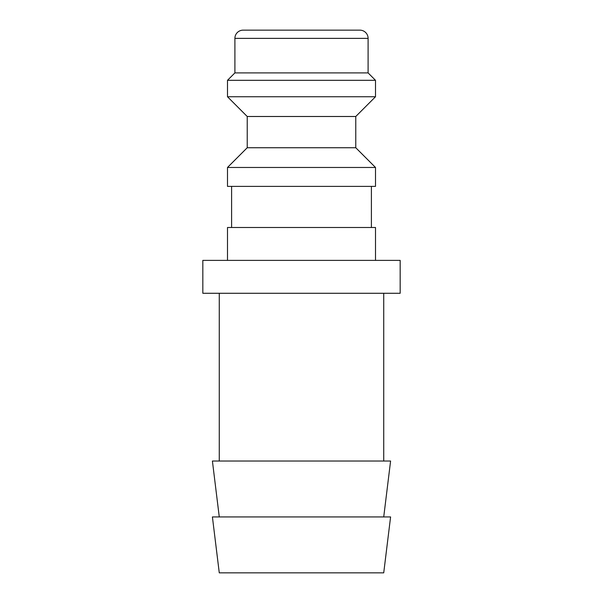 <?xml version="1.0" encoding="UTF-8"?>
<svg xmlns="http://www.w3.org/2000/svg" width="603" height="603" viewBox="0 0 603 603"><rect width="100%" height="100%" fill="white"/><g stroke="black" fill="none" stroke-linecap="round" stroke-linejoin="round"><path stroke-width="0.9" d="M375.503 260.383L375.503 227.497L227.497 227.497L227.497 260.383M301.5 167.468L227.497 167.468L227.497 186.38L375.503 186.38L375.503 167.468L301.5 167.468M247.23 147.735L247.23 116.492L355.77 116.492L355.77 147.735L247.23 147.735L227.497 167.468M368.101 38.373L234.899 38.373A8.223 8.223 0 0 1 243.122 30.15L359.878 30.15A8.223 8.223 0 0 1 368.101 38.373L368.101 72.91L375.503 80.312L375.503 96.751L227.497 96.751L247.23 116.492M375.503 80.312L227.497 80.312L227.497 96.751M368.101 72.91L234.899 72.91L227.497 80.312M301.5 516.937L212.407 516.937L219.273 572.85L383.727 572.85L390.593 516.937L301.5 516.937M383.727 516.937L390.593 461.024L212.407 461.024L219.273 516.937M202.827 260.383L400.173 260.383L400.173 293.277L202.827 293.277L202.827 260.383M231.605 186.38L231.605 227.497M234.899 38.373L234.899 72.91M219.273 293.277L219.273 461.024M383.727 293.277L383.727 461.024M355.77 116.492L375.503 96.751M355.77 147.735L375.503 167.468M371.395 186.38L371.395 227.497"/></g></svg>
